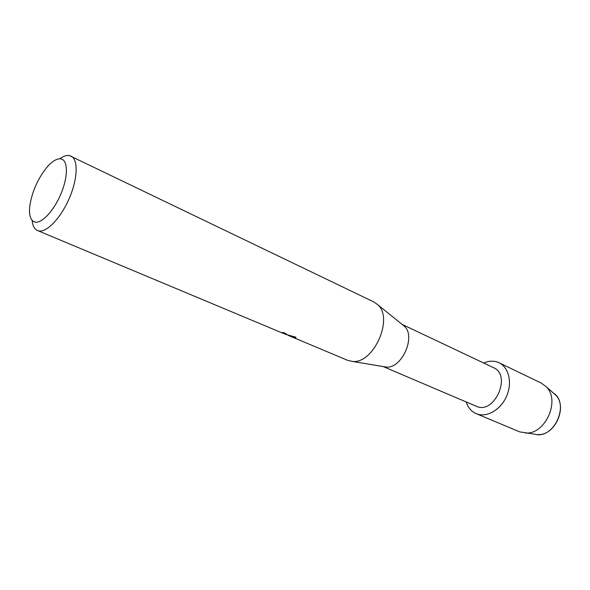 <?xml version="1.0" encoding="UTF-8"?>
<svg xmlns="http://www.w3.org/2000/svg" width="590" height="590" viewBox="0 0 590 590"><rect width="100%" height="100%" fill="white"/><g stroke="black" fill="none" stroke-linecap="round" stroke-linejoin="round"><path stroke-width="0.89" d="M402.174 324.434L493.535 367.688C511.84 375.004 494.752 414.431 476.72 406.444L383.22 366.589M476.691 413.841C471.617 411.791 468.113 407.83 466.174 401.967C468.032 407.616 471.373 411.51 476.189 413.642L476.691 413.841C487.148 417.993 501.662 409.187 507.135 394.909C512.762 380.683 507.761 365.173 496.979 361.943L499.066 362.769C508.89 367.334 512.533 382.836 506.552 396.318C500.704 409.851 486.772 417.823 476.691 413.841M483.689 363.027C488.291 361.014 492.724 360.652 496.979 361.943C492.724 360.652 488.291 361.014 483.689 363.027M59.782 158.784C63.403 156.18 66.596 155.104 69.369 155.554L373.986 302.021L377.873 304.831C393.877 318.644 373.374 364.222 352.422 361.419L347.746 360.372L289.41 335.887M71.007 156.084C78.514 159.425 77.769 179.375 68.868 199.302C60.062 219.274 45.6 233.611 37.893 230.69L283.016 333.284L282.035 332.524L284.026 332.701L286.747 334.279L285.796 334.434L284.026 333.63M285.376 334.272L295.833 337.185C296.202 338.122 295.406 338.269 293.437 337.635L292.935 337.436M37.524 230.543C34.463 229.171 32.657 225.771 32.096 220.358M34.449 221.943C30.238 220.151 28.733 214.531 29.92 205.077C32.347 191.027 38.011 178.431 46.912 167.294C52.245 161.159 56.906 158.356 60.888 158.887C68.064 160.015 68.315 176.381 60.977 193.778C53.742 211.205 41.108 224.377 34.449 221.943M282.322 332.568L283.797 333.461M288.104 335.334L292.957 337.369L295.929 337.694M283.768 333.52L286.865 334.515M402.439 324.648L404.371 326.211C416.304 336.543 401.65 369.126 386 367.054L383.552 366.648M537.711 434.55C554.843 436.135 568.089 406.68 555.537 394.924L553.309 392.97C570.294 403.538 553.951 439.875 534.783 434.181L519.783 431.895L476.189 413.642M499.066 362.769L541.17 383.028L546.215 386.745C560.736 400.33 545.212 434.852 525.417 433.001M404.371 326.211L377.873 304.831M386 367.054L352.422 361.419M555.537 394.924L546.215 386.745"/></g></svg>
